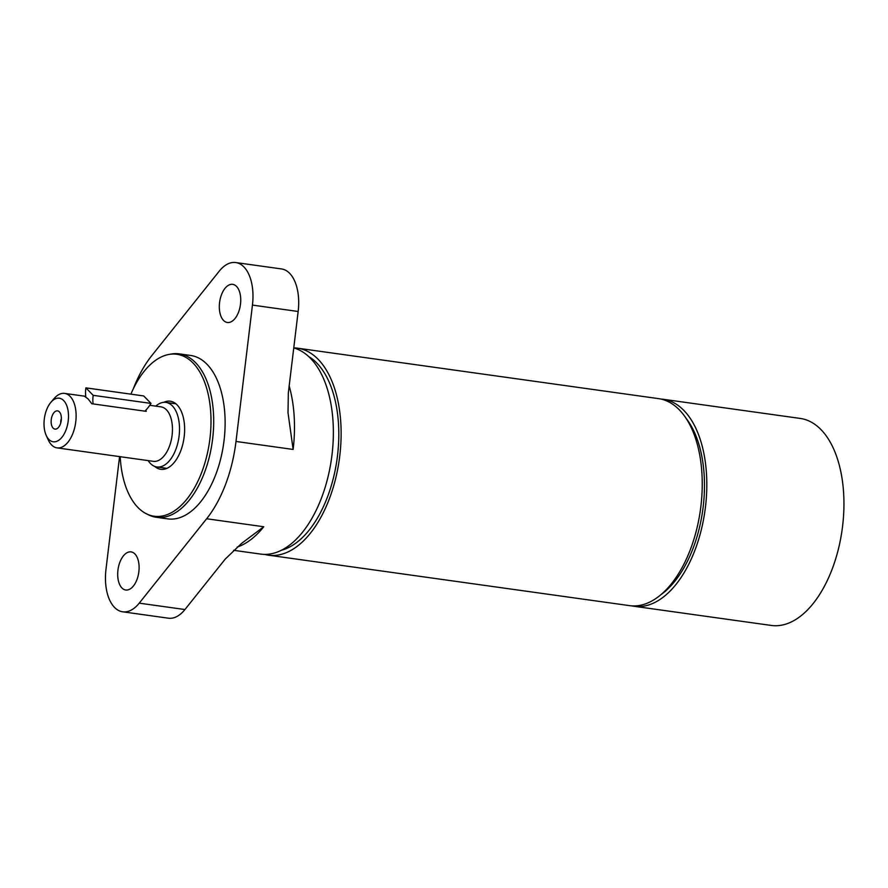 <?xml version="1.0" encoding="UTF-8"?>
<svg xmlns="http://www.w3.org/2000/svg" width="888" height="888" viewBox="0 0 888 888"><rect width="100%" height="100%" fill="white"/><g stroke="black" fill="none" stroke-linecap="round" stroke-linejoin="round"><path stroke-width="1.33" d="M685.869 418.037A100.333 54.59 98 0 1 702.719 510.334A100.333 54.59 98 0 1 661.216 594.472M308.613 356.51A100.333 54.59 98 0 1 337.04 459.229A100.333 54.59 98 0 1 281.54 550.216M221.489 294.705A19.247 10.478 98 0 1 232.689 284.338A19.247 10.478 98 0 1 240.404 304.861A19.247 10.478 98 0 1 227.361 322.477A19.247 10.478 98 0 1 221.489 294.705M119.569 456.61L105.994 569.252A41.259 22.444 -82 0 0 122.688 611.799A41.259 22.444 -82 0 0 139.227 603.152L206.638 518.759A104.518 56.865 -82 0 0 235.997 441.458L252.447 305.095A41.259 22.444 -82 0 0 235.742 262.548A41.259 22.444 -82 0 0 219.203 271.206L151.804 355.589A104.518 56.865 -82 0 0 133.256 388.911M235.742 262.548L281.452 268.931A41.259 22.444 98 0 1 298.157 311.488L288.334 392.918L288.012 412.754L293.129 449.45L235.997 441.458M206.638 518.759L263.769 526.751L241.503 543.456L225.186 559.14L184.937 609.534A41.259 22.444 98 0 1 168.398 618.192L122.688 611.799M119.869 562.237A19.247 10.478 98 0 1 131.069 551.881A19.247 10.478 98 0 1 138.772 572.394A19.247 10.478 98 0 1 125.741 590.009A19.247 10.478 98 0 1 119.869 562.237M293.762 347.941A104.518 56.865 98 0 1 330.958 462.248A104.518 56.865 98 0 1 260.739 554.101L233.577 550.305M130.891 394.161A81.774 44.489 98 0 1 168.998 354.434L171.306 354.023A82.506 44.888 98 0 1 179.209 353.857A82.506 44.888 98 0 1 195.504 362.615A82.506 44.888 98 0 1 209.124 457.775A82.506 44.888 98 0 1 156.366 517.293A82.506 44.888 98 0 1 148.818 514.973L146.698 513.941A81.774 44.489 98 0 1 120.202 456.698M168.998 354.434A81.774 44.489 98 0 1 192.974 362.948A81.774 44.489 98 0 1 204.584 463.991A81.774 44.489 98 0 1 146.698 513.941M179.209 353.857L190.631 355.455A82.506 44.888 98 0 1 206.937 364.213A82.506 44.888 98 0 1 220.546 459.374A82.506 44.888 98 0 1 167.799 518.892L156.366 517.293M163.703 402.353A34.377 18.704 98 0 1 170.263 401.21A34.377 18.704 98 0 1 177.056 404.861A34.377 18.704 98 0 1 182.728 444.511A34.377 18.704 98 0 1 160.739 469.308A34.377 18.704 98 0 1 154.745 466.411M293.762 347.874A104.518 56.865 98 0 1 297.447 348.163A104.518 56.865 98 0 1 318.082 359.252A104.518 56.865 98 0 1 335.331 479.798A104.518 56.865 98 0 1 268.509 555.189A104.518 56.865 98 0 1 264.657 554.389M297.447 348.163L658.552 398.634A104.518 56.865 98 0 1 679.198 409.723A104.518 56.865 98 0 1 696.447 530.258A104.518 56.865 98 0 1 629.625 605.649L268.509 555.189M660.827 399.034A104.518 56.865 98 0 1 663.125 399.267A104.518 56.865 98 0 1 683.771 410.356A104.518 56.865 98 0 1 701.02 530.902A104.518 56.865 98 0 1 634.199 606.293A104.518 56.865 98 0 1 631.923 605.882M663.125 399.267L800.255 418.437A104.518 56.865 98 0 1 820.9 429.526A104.518 56.865 98 0 1 838.15 550.061A104.518 56.865 98 0 1 771.328 625.452L634.199 606.293M91.797 403.74L88.023 398.823L84.471 396.281L85.781 396.47A35.753 27.672 -44.4 0 1 85.892 387.867L93.207 395.338L151.027 403.418A35.753 27.672 -44.4 0 1 144.922 411.166L91.797 403.74M145.843 410.201L146.22 411.355L144.922 411.166M93.096 403.929A35.753 27.672 -44.4 0 1 93.207 395.338M85.892 387.867L143.701 395.948L151.027 403.418M53.158 428.138A9.213 5.017 98 0 1 52.148 415.884A9.213 5.017 98 0 1 59.296 411.788A9.213 5.017 98 0 1 61.217 420.679A9.213 5.017 98 0 1 56.932 428.715A9.213 5.017 98 0 1 53.158 428.138M61.383 418.614A4.396 2.398 -82 0 0 60.806 422.721M50.882 402.331L54.113 398.546A27.506 14.963 98 0 1 64.635 393.395A27.506 14.963 98 0 1 70.063 396.314A27.506 14.963 98 0 1 74.603 428.027A27.506 14.963 98 0 1 57.021 447.874A27.506 14.963 98 0 1 48.318 440.026L46.254 435.509A22 11.966 98 0 1 50.882 402.331A22 11.966 98 0 1 63.647 400.532A22 11.966 98 0 1 64.757 432.811A22 11.966 98 0 1 46.254 435.509M149.783 405.294L160.972 406.859A27.506 14.963 98 0 1 166.4 409.768A27.506 14.963 98 0 1 170.94 441.491A27.506 14.963 98 0 1 153.358 461.327L57.021 447.874M155.777 406.127A32.59 17.727 98 0 1 165.901 402.408A32.59 17.727 98 0 1 172.339 405.86A32.59 17.727 98 0 1 177.711 443.456A32.59 17.727 98 0 1 156.876 466.966A32.59 17.727 98 0 1 148.163 460.606M298.157 311.488L252.447 305.095M184.937 609.534L139.227 603.152M289.166 385.958A104.518 56.865 98 0 1 293.129 449.45M263.769 526.751A104.518 56.865 98 0 1 237.129 547.119M288.012 412.754L287.967 412.176M64.635 393.395L85.759 396.348M156.876 466.966L166.889 468.365M165.901 402.408L175.913 403.807"/></g></svg>
